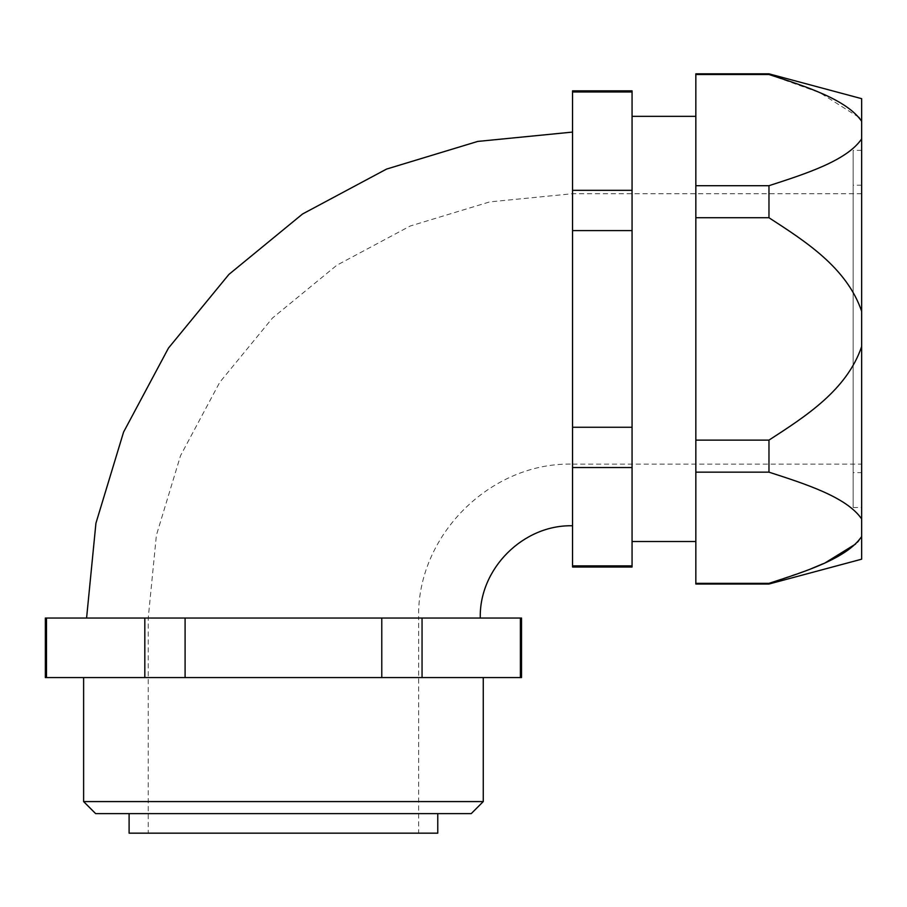 <?xml version="1.0" encoding="UTF-8"?>
<svg xmlns="http://www.w3.org/2000/svg" width="907" height="907" viewBox="0 0 907 907"><rect width="100%" height="100%" fill="white"/><g stroke="black" fill="none" stroke-linecap="round" stroke-linejoin="round"><path stroke-width="0.68" stroke-dasharray="4.54 3.4" d="M861.65 559.188L861.65 311.316C846.775 267.61 805.223 241.251 768.966 217.737L695.839 217.737L695.839 73.83M861.65 346.542C846.764 390.225 805.359 416.517 768.966 440.122L695.839 440.122L695.839 217.737M858.838 117.275L819.928 92.741L768.966 74.51L695.839 74.51M861.65 311.316L861.65 98.67M861.65 138.907C846.753 160.754 805.416 173.883 768.966 185.697L695.839 185.697M853.147 507.501L853.147 150.358L853.147 507.501L861.65 507.501L861.65 150.358L861.65 507.501M853.147 472.638L853.147 185.221L853.147 472.638L861.65 472.638L861.65 185.221L861.65 472.638M861.65 464.135L861.65 193.724L861.65 464.135L572.544 464.135L572.544 193.724L572.544 464.135C490.302 462.003 416.517 535.799 418.637 618.041L148.238 618.041L148.238 833.17L418.637 833.17L148.238 833.17M695.839 541.513L695.839 116.345L695.839 541.513M695.839 584.029L695.839 440.122M768.966 217.737L768.966 185.697M632.066 541.513L632.066 116.345L632.066 541.513M129.1 833.17L437.764 833.17M95.643 813.613L471.232 813.613M83.614 801.584L483.261 801.584M483.261 677.563L83.614 677.563L483.261 677.563M45.35 677.563L521.525 677.563M480.279 618.041L86.584 618.041L480.279 618.041M45.35 618.041L521.525 618.041M422.05 677.563L422.05 618.041M381.779 677.563L381.779 618.041M185.096 677.563L185.096 618.041M144.825 677.563L144.825 618.041M46.484 677.563L46.484 618.041M520.391 677.563L520.391 618.041M632.066 567.022L632.066 90.836M572.544 525.777L572.544 132.082L572.544 525.777M572.544 567.022L572.544 90.836M632.066 190.323L572.544 190.323M632.066 230.593L572.544 230.593M632.066 427.265L572.544 427.265M632.066 467.536L572.544 467.536M632.066 565.877L572.544 565.877M632.066 91.981L572.544 91.981M768.966 74.51L768.966 73.83M768.966 440.122L768.966 472.162C805.167 483.896 846.775 497.093 861.65 518.951M768.966 472.162L695.839 472.162M768.966 584.029L768.966 583.348L695.839 583.348M861.65 536.559L858.838 540.583M857.387 542.227L855.584 544.053M825.54 562.612L822.887 563.814M810.631 568.961L768.966 583.348M861.65 193.724L572.544 193.724L489.757 201.887L410.157 226.036L336.792 265.252L272.497 318.017L219.743 382.312L180.538 455.665L156.389 535.266L148.238 618.041L418.637 618.041L418.637 833.17M861.65 150.358L853.147 150.358M861.65 185.221L853.147 185.221"/><path stroke-width="1.36" d="M858.838 117.275L861.65 121.3L861.65 138.907C846.775 160.766 805.167 173.963 768.966 185.697L695.839 185.697L695.839 584.029L768.966 584.029L768.966 583.348L695.839 583.348M695.839 74.51L695.839 73.83L768.966 73.83L861.65 98.67L861.65 121.3C846.753 99.453 805.416 86.324 768.966 74.51L695.839 74.51L695.839 185.697M861.65 138.907L861.65 346.542C846.775 390.248 805.223 416.608 768.966 440.122L695.839 440.122M861.65 311.316C846.764 267.633 805.359 241.341 768.966 217.737L695.839 217.737M768.966 583.348C805.167 571.614 846.775 558.417 861.65 536.559L861.65 559.188L768.966 584.029M861.65 346.542L861.65 536.559M861.65 518.951C846.753 497.104 805.416 483.975 768.966 472.162L695.839 472.162M632.066 541.513L695.839 541.513M437.764 813.613L437.764 833.17L129.1 833.17L129.1 813.613M483.261 801.584L471.232 813.613L95.643 813.613L83.614 801.584L483.261 801.584L483.261 677.563M521.525 677.563L45.35 677.563L45.35 618.041L521.525 618.041L521.525 677.563M46.484 677.563L46.484 618.041M144.825 677.563L144.825 618.041M185.096 677.563L185.096 618.041M381.779 677.563L381.779 618.041M422.05 677.563L422.05 618.041M520.391 677.563L520.391 618.041M632.066 90.836L632.066 567.022L572.544 567.022L572.544 90.836L632.066 90.836M632.066 565.877L572.544 565.877M632.066 467.536L572.544 467.536M632.066 427.265L572.544 427.265M632.066 230.593L572.544 230.593M632.066 190.323L572.544 190.323M632.066 91.981L572.544 91.981M480.279 618.041C479.009 568.734 523.248 524.507 572.544 525.777M768.966 73.83L768.966 74.51M768.966 185.697L768.966 217.737M768.966 440.122L768.966 472.162M858.838 540.583L857.387 542.227M855.584 544.053L825.54 562.612M822.887 563.814L810.631 568.961M632.066 116.345L695.839 116.345M83.614 677.563L83.614 801.584M86.584 618.041L95.927 523.237L123.579 432.083L168.475 348.073L228.904 274.424L302.541 213.995L386.563 169.076L477.728 141.424L572.544 132.082"/></g></svg>
